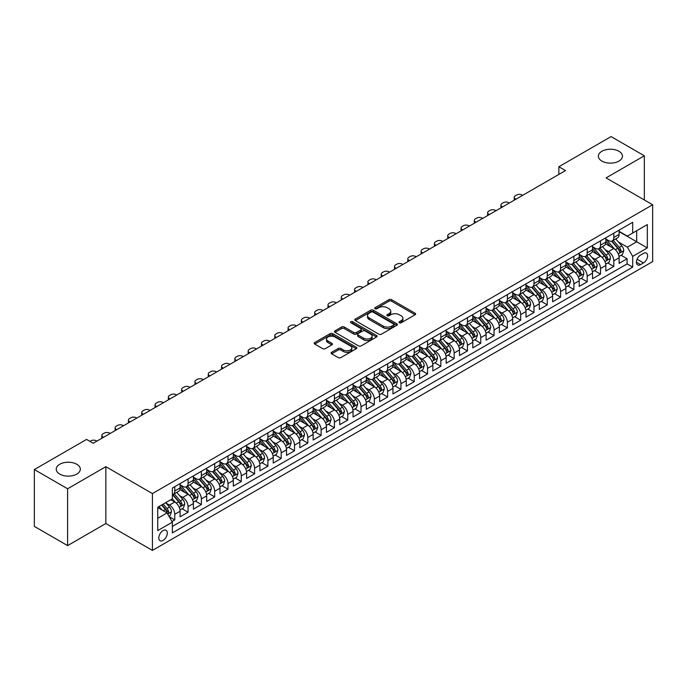 <?xml version="1.0" encoding="UTF-8"?>
<svg xmlns="http://www.w3.org/2000/svg" width="687" height="687" viewBox="0 0 687 687"><rect width="100%" height="100%" fill="white"/><g stroke="black" fill="none" stroke-linecap="round" stroke-linejoin="round"><path stroke-width="1.03" d="M399.379 322.761A1.297 0.747 0 0 0 401.208 322.761L415.085 314.758A1.846 1.065 0 0 0 415.626 314.002A1.846 1.065 0 0 0 415.085 313.246L391.581 299.678A1.846 1.065 0 0 0 388.962 299.678L375.093 307.682A1.297 0.747 0 0 0 374.716 308.214A1.297 0.747 0 0 0 375.093 308.738A1.297 0.747 0 0 0 376.923 308.738L378.717 307.707A5.908 3.409 0 0 1 387.073 307.707L389.031 308.832A5.908 3.409 0 0 1 390.766 311.245A5.908 3.409 0 0 1 389.031 313.658L387.236 314.698A1.297 0.747 0 0 0 386.858 315.221A1.297 0.747 0 0 0 387.236 315.754A1.297 0.747 0 0 0 389.065 315.754L390.86 314.715A5.908 3.409 0 0 1 399.216 314.715L401.174 315.848A5.908 3.409 0 0 1 402.908 318.261A5.908 3.409 0 0 1 401.174 320.674L399.379 321.705A1.297 0.747 0 0 0 399.001 322.237A1.297 0.747 0 0 0 399.379 322.761L399.379 321.705M76.789 464.266A12.04 6.956 0 0 0 63.668 462.755A12.04 6.956 0 0 0 56.231 469.178A12.04 6.956 0 0 0 59.76 474.099A12.04 6.956 0 0 0 72.882 475.602A12.04 6.956 0 0 0 80.319 469.178A12.04 6.956 0 0 0 76.789 464.266M618.927 151.269A12.04 6.956 0 0 0 605.805 149.757A12.04 6.956 0 0 0 598.368 156.181A12.04 6.956 0 0 0 601.898 161.093A12.04 6.956 0 0 0 615.02 162.604A12.04 6.956 0 0 0 622.448 156.181A12.04 6.956 0 0 0 618.927 151.269M163.068 540.42A6.02 3.478 120 0 0 167.001 535.113A6.02 3.478 120 0 0 166.074 530.287A6.02 3.478 120 0 0 163.068 530.587A6.02 3.478 120 0 0 159.135 535.894A6.02 3.478 120 0 0 160.054 540.721A6.02 3.478 120 0 0 163.068 540.42M331.641 352.302A1.846 1.065 0 0 0 331.1 353.049A1.846 1.065 0 0 0 331.641 353.805L338.236 357.618A1.846 1.065 0 0 0 340.846 357.618L356.252 348.721A1.846 1.065 0 0 0 356.793 347.966A1.846 1.065 0 0 0 356.252 347.21L332.748 333.642A1.846 1.065 0 0 0 330.138 333.642L314.732 342.538A1.846 1.065 0 0 0 314.191 343.294A1.846 1.065 0 0 0 314.732 344.041L322.692 348.644A1.846 1.065 0 0 0 325.303 348.644L331.898 344.84A1.846 1.065 0 0 0 332.439 344.084A1.846 1.065 0 0 0 331.898 343.328L327.948 341.044A4.938 2.851 0 0 1 326.505 339.035A4.938 2.851 0 0 1 329.554 336.398A4.938 2.851 0 0 1 334.938 337.016L350.413 345.947A4.938 2.851 0 0 1 351.856 347.966A4.938 2.851 0 0 1 348.807 350.602A4.938 2.851 0 0 1 343.423 349.984L340.846 348.489A1.846 1.065 0 0 0 338.236 348.489L331.641 352.302L331.641 353.805L338.236 350.026L338.236 348.489M105.858 466.679L67.609 488.766L34.35 469.564L34.35 526.405L67.609 545.607L105.858 523.52L152.42 550.407L152.42 493.567L105.858 466.679L105.858 523.52M644.337 199.96L644.337 155.794L606.089 177.881L652.65 204.76L152.42 493.567M644.337 155.794L611.078 136.593L558.857 166.743L558.857 174.421M34.35 469.564L86.571 439.414L93.217 443.252L565.513 170.582L558.857 166.743M378.846 334.165A1.846 1.065 0 0 0 381.457 334.165L396.863 325.269A1.846 1.065 0 0 0 397.404 324.513A1.846 1.065 0 0 0 396.863 323.766L373.359 310.189A1.846 1.065 0 0 0 370.748 310.189L355.342 319.086A1.846 1.065 0 0 0 354.801 319.841A1.846 1.065 0 0 0 355.342 320.597L378.846 334.165M351.349 323.045A1.297 0.747 0 0 1 352.663 323.225L352.663 321.688L376.562 335.488A1.846 1.065 0 0 1 377.103 336.244A1.846 1.065 0 0 1 376.562 336.991L361.147 345.887A1.846 1.065 0 0 1 358.537 345.887L335.033 332.319L341.628 328.541L341.628 327.003L335.033 330.816A1.846 1.065 0 0 0 334.492 331.563A1.846 1.065 0 0 0 335.033 332.319L335.033 330.816M341.628 328.541A1.846 1.065 0 0 1 344.239 328.541L344.239 327.003A1.846 1.065 0 0 0 341.628 327.003M344.239 327.003L353.771 332.508A1.846 1.065 0 0 0 356.381 332.508L360.761 329.983A1.846 1.065 0 0 0 361.302 329.228A1.846 1.065 0 0 0 360.761 328.472L350.834 322.744A1.297 0.747 0 0 1 350.456 322.22A1.297 0.747 0 0 1 351.255 321.525A1.297 0.747 0 0 1 352.663 321.688M172.016 521.51L174.773 519.913L169.251 516.727M166.108 503.159L169.449 505.091A7.523 4.345 60 0 1 174.773 514.305L180.097 511.231L180.097 516.839L188.075 512.236L182.021 508.741M179.419 495.482L182.759 497.405A7.523 4.345 60 0 1 188.075 506.628L193.399 503.554L193.399 509.161L201.377 504.55L195.331 501.055M192.721 487.796L196.061 489.728A7.523 4.345 60 0 1 201.377 498.942L206.701 495.868L206.701 501.476L214.688 496.873L208.633 493.378M206.023 480.119L209.363 482.042A7.523 4.345 60 0 1 214.688 491.265L220.003 488.191L220.003 493.798L227.99 489.187L221.935 485.692M219.325 472.433L222.665 474.365A7.523 4.345 60 0 1 227.99 483.579L233.314 480.505L233.314 486.113L241.292 481.51L235.237 478.015M232.627 464.756L235.967 466.679A7.523 4.345 60 0 1 241.292 475.902L246.616 472.828L246.616 478.435L254.594 473.824L248.539 470.329M245.937 457.07L249.278 459.002A7.523 4.345 60 0 1 254.594 468.216L259.918 465.151L259.918 470.758L267.904 466.147L261.85 462.652M259.239 449.392L262.58 451.325A7.523 4.345 60 0 1 267.904 460.539L273.22 457.465L273.22 463.072L281.206 458.461L275.152 454.966M272.541 441.715L275.882 443.639A7.523 4.345 60 0 1 281.206 452.862L286.522 449.787L286.522 455.395L294.508 450.784L288.454 447.289M285.844 434.029L289.184 435.962A7.523 4.345 60 0 1 294.508 445.176L299.833 442.102L299.833 447.709L307.81 443.106L301.756 439.611M299.154 426.352L302.495 428.276A7.523 4.345 60 0 1 307.81 437.499L313.135 434.424L313.135 440.032L321.112 435.421L315.067 431.925M312.456 418.666L315.797 420.599A7.523 4.345 60 0 1 321.112 429.813L326.437 426.739L326.437 432.346L334.423 427.743L328.369 424.248M325.758 410.989L329.099 412.913A7.523 4.345 60 0 1 334.423 422.136L339.739 419.061L339.739 424.669L347.725 420.058L341.671 416.562M339.06 403.303L342.401 405.236A7.523 4.345 60 0 1 347.725 414.45L353.049 411.384L353.049 416.992L361.027 412.38L354.973 408.885M352.362 395.626L355.703 397.558A7.523 4.345 60 0 1 361.027 406.773L366.351 403.698L366.351 409.306L374.329 404.695L368.275 401.199M365.673 387.949L369.013 389.873A7.523 4.345 60 0 1 374.329 399.087L379.653 396.021L379.653 401.629L387.64 397.017L381.586 393.522M378.975 380.263L382.315 382.195A7.523 4.345 60 0 1 387.64 391.41L392.955 388.335L392.955 393.943L400.942 389.34L394.888 385.845M392.277 372.586L395.618 374.509A7.523 4.345 60 0 1 400.942 383.732L406.257 380.658L406.257 386.266L414.244 381.654L408.19 378.159M405.579 364.9L408.92 366.832A7.523 4.345 60 0 1 414.244 376.047L419.568 372.972L419.568 378.58L427.546 373.977L421.492 370.482M418.89 357.223L422.23 359.146A7.523 4.345 60 0 1 427.546 368.369L432.87 365.295L432.87 370.903L440.848 366.291L434.802 362.796M432.192 349.537L435.532 351.469A7.523 4.345 60 0 1 440.848 360.684L446.172 357.618L446.172 363.217L454.159 358.614L448.104 355.119M445.494 341.86L448.834 343.792A7.523 4.345 60 0 1 454.159 353.006L459.474 349.932L459.474 355.54L467.461 350.928L461.406 347.433M458.796 334.183L462.136 336.106A7.523 4.345 60 0 1 467.461 345.321L472.785 342.255L472.785 347.862L480.763 343.251L474.708 339.756M472.098 326.497L475.438 328.429A7.523 4.345 60 0 1 480.763 337.643L486.087 334.569L486.087 340.177L494.065 335.574L488.01 332.079M485.408 318.82L488.749 320.743A7.523 4.345 60 0 1 494.065 329.966L499.389 326.892L499.389 332.499L507.375 327.888L501.321 324.393M498.71 311.134L502.051 313.066A7.523 4.345 60 0 1 507.375 322.28L512.691 319.206L512.691 324.814L520.677 320.211L514.623 316.716M512.013 303.456L515.353 305.38A7.523 4.345 60 0 1 520.677 314.603L525.993 311.529L525.993 317.136L533.979 312.525L527.925 309.03M525.315 295.771L528.655 297.703A7.523 4.345 60 0 1 533.979 306.917L539.304 303.852L539.304 309.451L547.281 304.848L541.227 301.353M538.625 288.093L541.957 290.026A7.523 4.345 60 0 1 547.281 299.24L552.606 296.166L552.606 301.773L560.583 297.162L554.529 293.667M551.927 280.416L555.268 282.34A7.523 4.345 60 0 1 560.583 291.554L565.908 288.488L565.908 294.096L573.894 289.485L567.84 285.99M565.229 272.73L568.57 274.663A7.523 4.345 60 0 1 573.894 283.877L579.21 280.803L579.21 286.41L587.196 281.799L581.142 278.312M578.531 265.053L581.872 266.977A7.523 4.345 60 0 1 587.196 276.2L592.52 273.125L592.52 278.733L600.498 274.122L594.444 270.626M591.833 257.367L595.174 259.3A7.523 4.345 60 0 1 600.498 268.514L605.822 265.44L605.822 271.047L613.8 266.444L613.8 260.837A7.523 4.345 -120 0 0 608.484 251.614L605.144 249.69M607.746 262.949L613.8 266.444M180.097 511.231A7.523 4.345 -120 0 0 174.773 502.017L170.78 499.715M193.399 503.554A7.523 4.345 -120 0 0 188.075 494.331L179.848 489.582M206.701 495.868A7.523 4.345 -120 0 0 201.377 486.654L193.15 481.905M220.003 488.191A7.523 4.345 -120 0 0 214.688 478.976L206.461 474.219M233.314 480.505A7.523 4.345 -120 0 0 227.99 471.291L219.763 466.542M246.616 472.828A7.523 4.345 -120 0 0 241.292 463.613L233.065 458.864M259.918 465.151A7.523 4.345 -120 0 0 254.594 455.928L246.367 451.179M273.22 457.465A7.523 4.345 -120 0 0 267.904 448.25L259.669 443.501M286.522 449.787A7.523 4.345 -120 0 0 281.206 440.565L272.979 435.816M299.833 442.102A7.523 4.345 -120 0 0 294.508 432.887L286.281 428.138M313.135 434.424A7.523 4.345 -120 0 0 307.81 425.21L299.584 420.453M326.437 426.739A7.523 4.345 -120 0 0 321.112 417.524L312.886 412.775M339.739 419.061A7.523 4.345 -120 0 0 334.423 409.847L326.196 405.098M353.049 411.384A7.523 4.345 -120 0 0 347.725 402.161L339.498 397.412M366.351 403.698A7.523 4.345 -120 0 0 361.027 394.484L352.8 389.735M379.653 396.021A7.523 4.345 -120 0 0 374.329 386.798L366.102 382.049M392.955 388.335A7.523 4.345 -120 0 0 387.64 379.121L379.404 374.372M406.257 380.658A7.523 4.345 -120 0 0 400.942 371.444L392.715 366.686M419.568 372.972A7.523 4.345 -120 0 0 414.244 363.758L406.017 359.009M432.87 365.295A7.523 4.345 -120 0 0 427.546 356.081L419.319 351.332M446.172 357.618A7.523 4.345 -120 0 0 440.848 348.395L432.621 343.646M459.474 349.932A7.523 4.345 -120 0 0 454.159 340.718L445.932 335.969M472.785 342.255A7.523 4.345 -120 0 0 467.461 333.032L459.234 328.283M486.087 334.569A7.523 4.345 -120 0 0 480.763 325.355L472.536 320.606M499.389 326.892A7.523 4.345 -120 0 0 494.065 317.669L485.838 312.92M512.691 319.206A7.523 4.345 -120 0 0 507.375 309.992L499.14 305.243M525.993 311.529A7.523 4.345 -120 0 0 520.677 302.314L512.45 297.557M539.304 303.852A7.523 4.345 -120 0 0 533.979 294.629L525.753 289.88M552.606 296.166A7.523 4.345 -120 0 0 547.281 286.951L539.055 282.202M565.908 288.488A7.523 4.345 -120 0 0 560.583 279.265L552.357 274.517M579.21 280.803A7.523 4.345 -120 0 0 573.894 271.588L565.667 266.839M592.52 273.125A7.523 4.345 -120 0 0 587.196 263.902L578.969 259.154M605.822 265.44A7.523 4.345 -120 0 0 600.498 256.225L592.271 251.476M643.47 253.383L640.542 255.075A5.831 3.366 120 0 0 636.737 260.21A5.831 3.366 120 0 0 637.63 264.89A5.831 3.366 120 0 0 640.542 264.598L643.47 262.906A5.831 3.366 120 0 0 647.283 257.771A5.831 3.366 120 0 0 646.39 253.091A5.831 3.366 120 0 0 643.47 253.383M152.42 550.407L652.65 261.601L652.65 204.76M157.744 518.299L167.053 512.923L172.377 522.137L172.377 532.897L632.693 267.131L632.693 256.38L627.368 247.165L618.446 242.004M172.377 522.137L157.744 530.587L157.744 507.238L172.377 498.788L172.377 488.036L632.693 222.279L632.693 233.03L647.326 224.58L647.326 247.93L632.693 256.38M180.097 484.807L182.759 486.344A7.523 4.345 60 0 0 186.52 486.722L191.836 483.648A7.523 4.345 -120 0 0 193.399 480.204L193.399 475.902M193.399 477.13L196.061 478.667A7.523 4.345 60 0 0 199.823 479.037L205.147 475.962A7.523 4.345 -120 0 0 206.701 472.519L206.701 468.216M206.701 469.444L209.363 470.981A7.523 4.345 60 0 0 213.125 471.359L218.449 468.285A7.523 4.345 -120 0 0 220.003 464.841L220.003 460.539M220.003 461.767L222.665 463.304A7.523 4.345 60 0 0 226.427 463.673L231.751 460.608A7.523 4.345 -120 0 0 233.314 457.156L233.314 452.853M233.314 454.09L235.967 455.618A7.523 4.345 60 0 0 239.737 455.996L245.053 452.922A7.523 4.345 -120 0 0 246.616 449.478L246.616 445.176M246.616 446.404L249.278 447.941A7.523 4.345 60 0 0 253.039 448.31L258.364 445.245A7.523 4.345 -120 0 0 259.918 441.793L259.918 437.499M259.918 438.727L262.58 440.264A7.523 4.345 60 0 0 266.341 440.633L271.666 437.559A7.523 4.345 -120 0 0 273.22 434.115L273.22 429.813M273.22 431.041L275.882 432.578A7.523 4.345 60 0 0 279.643 432.956L284.968 429.882A7.523 4.345 -120 0 0 286.522 426.438L286.522 422.136M286.522 423.364L289.184 424.901A7.523 4.345 60 0 0 292.945 425.27L298.27 422.196A7.523 4.345 -120 0 0 299.833 418.752L299.833 414.45M299.833 415.678L302.495 417.215A7.523 4.345 60 0 0 306.256 417.593L311.572 414.519A7.523 4.345 -120 0 0 313.135 411.075L313.135 406.773M313.135 408.001L315.797 409.538A7.523 4.345 60 0 0 319.558 409.907L324.882 406.841A7.523 4.345 -120 0 0 326.437 403.389L326.437 399.087M326.437 400.323L329.099 401.852A7.523 4.345 60 0 0 332.86 402.23L338.184 399.156A7.523 4.345 -120 0 0 339.739 395.712L339.739 391.41M339.739 392.638L342.401 394.175A7.523 4.345 60 0 0 346.162 394.544L351.486 391.478A7.523 4.345 -120 0 0 353.049 388.026L353.049 383.732M353.049 384.96L355.703 386.498A7.523 4.345 60 0 0 359.473 386.867L364.788 383.793A7.523 4.345 -120 0 0 366.351 380.349L366.351 376.047M366.351 377.275L369.013 378.812A7.523 4.345 60 0 0 372.775 379.19L378.09 376.115A7.523 4.345 -120 0 0 379.653 372.672L379.653 368.369M379.653 369.597L382.315 371.135A7.523 4.345 60 0 0 386.077 371.504L391.401 368.43A7.523 4.345 -120 0 0 392.955 364.986L392.955 360.684M392.955 361.912L395.618 363.449A7.523 4.345 60 0 0 399.379 363.827L404.703 360.752A7.523 4.345 -120 0 0 406.257 357.309L406.257 353.006M406.257 354.234L408.92 355.772A7.523 4.345 60 0 0 412.681 356.141L418.005 353.066A7.523 4.345 -120 0 0 419.568 349.623L419.568 345.321M419.568 346.557L422.23 348.086A7.523 4.345 60 0 0 425.992 348.464L431.307 345.389A7.523 4.345 -120 0 0 432.87 341.946L432.87 337.643M432.87 338.871L435.532 340.409A7.523 4.345 60 0 0 439.294 340.778L444.618 337.712A7.523 4.345 -120 0 0 446.172 334.26L446.172 329.966M446.172 331.194L448.834 332.731A7.523 4.345 60 0 0 452.596 333.101L457.92 330.026A7.523 4.345 -120 0 0 459.474 326.583L459.474 322.28M459.474 323.508L462.136 325.045A7.523 4.345 60 0 0 465.898 325.423L471.222 322.349A7.523 4.345 -120 0 0 472.785 318.905L472.785 314.603M472.785 315.831L475.438 317.368A7.523 4.345 60 0 0 479.208 317.738L484.524 314.663A7.523 4.345 -120 0 0 486.087 311.22L486.087 306.917M486.087 308.145L488.749 309.682A7.523 4.345 60 0 0 492.51 310.06L497.826 306.986A7.523 4.345 -120 0 0 499.389 303.542L499.389 299.24M499.389 300.468L502.051 302.005A7.523 4.345 60 0 0 505.812 302.374L511.137 299.3A7.523 4.345 -120 0 0 512.691 295.857L512.691 291.554M512.691 292.782L515.353 294.319A7.523 4.345 60 0 0 519.114 294.697L524.439 291.623A7.523 4.345 -120 0 0 525.993 288.179L525.993 283.877M525.993 285.105L528.655 286.642A7.523 4.345 60 0 0 532.416 287.011L537.741 283.946A7.523 4.345 -120 0 0 539.304 280.494L539.304 276.191M539.304 277.428L541.957 278.965A7.523 4.345 60 0 0 545.727 279.334L551.043 276.26A7.523 4.345 -120 0 0 552.606 272.816L552.606 268.514M552.606 269.742L555.268 271.279A7.523 4.345 60 0 0 559.029 271.648L564.353 268.583A7.523 4.345 -120 0 0 565.908 265.139L565.908 260.837M565.908 262.065L568.57 263.602A7.523 4.345 60 0 0 572.331 263.971L577.655 260.897A7.523 4.345 -120 0 0 579.21 257.453L579.21 253.151M579.21 254.379L581.872 255.916A7.523 4.345 60 0 0 585.633 256.294L590.957 253.22A7.523 4.345 -120 0 0 592.52 249.776L592.52 245.474M592.52 246.702L595.174 248.239A7.523 4.345 60 0 0 598.944 248.608L604.259 245.534A7.523 4.345 -120 0 0 605.822 242.09L605.822 237.788M172.377 526.44L627.102 263.902L627.102 258.759L619.124 263.37L619.124 257.762A7.523 4.345 -120 0 0 613.8 248.548L605.573 243.791M605.822 239.016L608.484 240.553A7.523 4.345 -120 0 0 612.246 240.931A7.523 4.345 -120 0 0 613.8 237.487L613.8 233.185M612.246 240.931L617.561 237.857A7.523 4.345 -120 0 0 619.124 234.413L619.124 230.111M174.773 486.654L174.773 490.956A7.523 4.345 60 0 1 173.218 494.4A7.523 4.345 60 0 1 172.377 494.7M173.218 494.4L178.534 491.325A7.523 4.345 -120 0 0 180.097 487.882L180.097 483.579M188.075 478.976L188.075 483.27A7.523 4.345 60 0 1 186.52 486.722M201.377 471.291L201.377 475.593A7.523 4.345 60 0 1 199.823 479.037M214.688 463.613L214.688 467.916A7.523 4.345 60 0 1 213.125 471.359M227.99 455.928L227.99 460.23A7.523 4.345 60 0 1 226.427 463.673M241.292 448.25L241.292 452.553A7.523 4.345 60 0 1 239.737 455.996M254.594 440.565L254.594 444.867A7.523 4.345 60 0 1 253.039 448.31M267.904 432.887L267.904 437.19A7.523 4.345 60 0 1 266.341 440.633M281.206 425.21L281.206 429.504A7.523 4.345 60 0 1 279.643 432.956M294.508 417.524L294.508 421.827A7.523 4.345 60 0 1 292.945 425.27M307.81 409.847L307.81 414.149A7.523 4.345 60 0 1 306.256 417.593M321.112 402.161L321.112 406.464A7.523 4.345 60 0 1 319.558 409.907M334.423 394.484L334.423 398.786A7.523 4.345 60 0 1 332.86 402.23M347.725 386.798L347.725 391.101A7.523 4.345 60 0 1 346.162 394.544M361.027 379.121L361.027 383.423A7.523 4.345 60 0 1 359.473 386.867M374.329 371.435L374.329 375.737A7.523 4.345 60 0 1 372.775 379.19M387.64 363.758L387.64 368.06A7.523 4.345 60 0 1 386.077 371.504M400.942 356.081L400.942 360.374A7.523 4.345 60 0 1 399.379 363.827M414.244 348.395L414.244 352.697A7.523 4.345 60 0 1 412.681 356.141M427.546 340.718L427.546 345.02A7.523 4.345 60 0 1 425.992 348.464M440.848 333.032L440.848 337.334A7.523 4.345 60 0 1 439.294 340.778M454.159 325.355L454.159 329.657A7.523 4.345 60 0 1 452.596 333.101M467.461 317.669L467.461 321.971A7.523 4.345 60 0 1 465.898 325.423M480.763 309.992L480.763 314.294A7.523 4.345 60 0 1 479.208 317.738M494.065 302.314L494.065 306.608A7.523 4.345 60 0 1 492.51 310.06M507.375 294.629L507.375 298.931A7.523 4.345 60 0 1 505.812 302.374M520.677 286.951L520.677 291.254A7.523 4.345 60 0 1 519.114 294.697M533.979 279.265L533.979 283.568A7.523 4.345 60 0 1 532.416 287.011M547.281 271.588L547.281 275.891A7.523 4.345 60 0 1 545.727 279.334M560.583 263.902L560.583 268.205A7.523 4.345 60 0 1 559.029 271.648M573.894 256.225L573.894 260.528A7.523 4.345 60 0 1 572.331 263.971M587.196 248.548L587.196 252.842A7.523 4.345 60 0 1 585.633 256.294M600.498 240.862L600.498 245.165A7.523 4.345 60 0 1 598.944 248.608M600.498 268.514L600.498 274.122M587.196 276.2L587.196 281.799M573.894 283.877L573.894 289.485M560.583 291.554L560.583 297.162M547.281 299.24L547.281 304.848M533.979 306.917L533.979 312.525M520.677 314.603L520.677 320.211M507.375 322.28L507.375 327.888M494.065 329.966L494.065 335.574M480.763 337.643L480.763 343.251M467.461 345.321L467.461 350.928M454.159 353.006L454.159 358.614M440.848 360.684L440.848 366.291M427.546 368.369L427.546 373.977M414.244 376.047L414.244 381.654M400.942 383.732L400.942 389.34M387.64 391.41L387.64 397.017M374.329 399.087L374.329 404.695M361.027 406.773L361.027 412.38M347.725 414.45L347.725 420.058M334.423 422.136L334.423 427.743M321.112 429.813L321.112 435.421M307.81 437.499L307.81 443.106M294.508 445.176L294.508 450.784M281.206 452.862L281.206 458.461M267.904 460.539L267.904 466.147M254.594 468.216L254.594 473.824M241.292 475.902L241.292 481.51M227.99 483.579L227.99 489.187M214.688 491.265L214.688 496.873M201.377 498.942L201.377 504.55M188.075 506.628L188.075 512.236M174.773 514.305L174.773 519.913M167.053 512.923L157.744 507.547M627.368 247.165L636.686 241.781L636.686 230.72L647.326 224.58M619.124 231.648L647.326 247.93M619.124 231.339L627.368 236.105L632.693 233.03M67.609 488.766L67.609 545.607M621.057 255.263L627.102 258.759M627.102 263.902L632.693 267.131M399.894 322.95L401.174 322.212A5.908 3.409 0 0 0 402.908 319.798L402.908 318.261M390.766 311.245L390.766 312.783A5.908 3.409 0 0 1 389.031 315.196L387.751 315.934M415.085 313.246L415.085 314.758L391.581 301.215A1.846 1.065 0 0 0 388.962 301.215L375.609 308.927M396.846 325.286L373.359 311.726A1.846 1.065 0 0 0 370.748 311.726L355.368 320.614L355.342 319.086M393.599 325.045A1.297 0.747 0 0 0 393.977 324.513A1.297 0.747 0 0 0 393.599 323.989L372.972 312.078A1.297 0.747 0 0 0 371.143 312.078L369.245 313.169A5.908 3.409 0 0 0 367.519 315.582A5.908 3.409 0 0 0 369.245 317.995L383.355 326.136A5.908 3.409 0 0 0 391.71 326.136L393.599 325.045L393.599 326.583A1.297 0.747 0 0 0 393.977 326.05L393.977 324.513M367.519 315.582L367.519 317.119A5.908 3.409 0 0 0 369.245 319.532L369.245 317.995M393.599 326.583L391.71 327.673A5.908 3.409 0 0 1 383.355 327.673L369.245 319.532M344.239 328.541L353.771 334.045A1.846 1.065 0 0 0 356.381 334.045L360.761 331.52A1.846 1.065 0 0 0 361.302 330.765L361.302 329.228M352.663 323.225L376.536 337.008M363.663 338.219A4.938 2.851 0 0 0 369.048 338.837A4.938 2.851 0 0 0 372.096 336.201A4.938 2.851 0 0 0 370.654 334.183L365.201 331.04A1.846 1.065 0 0 0 362.59 331.04L358.21 333.564A1.846 1.065 0 0 0 357.669 334.32A1.846 1.065 0 0 0 358.21 335.076L363.663 338.219L363.663 339.756A4.938 2.851 0 0 0 369.048 340.374A4.938 2.851 0 0 0 372.096 337.738L372.096 336.201M357.669 334.32L357.669 335.857A1.846 1.065 0 0 0 358.21 336.604L358.21 335.076M363.663 339.756L358.21 336.604M351.856 347.966L351.856 349.503A4.938 2.851 0 0 1 348.807 352.139A4.938 2.851 0 0 1 343.423 351.521L340.846 350.026A1.846 1.065 0 0 0 338.236 350.026M326.505 339.035L326.505 340.563A4.938 2.851 0 0 0 327.948 342.581L327.948 341.044M331.873 344.848L327.948 342.581M356.227 348.73L332.748 335.179A1.846 1.065 0 0 0 330.138 335.179L314.749 344.058L314.732 342.538M619.013 256.44L622.448 254.456L623.779 250.618A4.989 2.877 -120 0 0 621.838 245.937L615.758 238.896M515.954 199.196L515.353 198.852A3.761 2.173 -0 0 1 514.254 197.315A3.761 2.173 -0 0 1 515.353 195.778L516.684 195.005A3.761 2.173 -0 0 1 522.008 195.005L522.601 195.357M614.539 249.029L607.334 240.682A14.393 8.313 -120 0 0 605.822 239.102M610.588 246.685L606.552 242.022A11.945 6.896 -120 0 0 605.822 241.214M611.567 241.197L617.716 248.316A4.989 2.877 60 0 1 619.494 251.751C620.241 252.756 620.773 252.447 621.091 250.832A4.989 2.877 -120 0 0 619.313 247.397L613.233 240.356M611.928 241.085L618.532 248.728A2.542 1.468 60 0 1 619.176 249.725L621.091 250.832M619.494 251.751L619.854 252.344M605.711 264.126L609.146 262.142L610.477 258.295A4.989 2.877 -120 0 0 608.536 253.615L602.456 246.581M502.644 206.873L502.051 206.529A3.761 2.173 -0 0 1 500.943 204.992A3.761 2.173 -0 0 1 502.051 203.455L503.382 202.691A3.761 2.173 -0 0 1 508.698 202.691L509.299 203.034M601.237 256.715L594.032 248.368A14.393 8.313 -120 0 0 592.52 246.779M597.286 254.37L593.25 249.699A11.945 6.896 -120 0 0 592.52 248.9M598.265 248.883L604.414 256.002A4.989 2.877 60 0 1 606.192 259.437C606.939 260.433 607.471 260.133 607.78 258.51A4.989 2.877 -120 0 0 606.003 255.075L599.931 248.041M598.626 248.763L605.23 256.414A2.542 1.468 60 0 1 605.874 257.41L607.78 258.51M606.192 259.437L606.552 260.021M592.4 271.803L595.844 269.819L597.175 265.981A4.989 2.877 -120 0 0 595.234 261.3L589.154 254.259M489.342 214.559L488.749 214.207A3.761 2.173 -0 0 1 487.641 212.678A3.761 2.173 -0 0 1 488.749 211.141L490.08 210.368A3.761 2.173 -0 0 1 495.396 210.368L495.997 210.711M587.935 264.392L580.721 256.045A14.393 8.313 -120 0 0 579.21 254.465M583.984 262.048L579.948 257.385A11.945 6.896 -120 0 0 579.21 256.577M584.955 256.56L591.103 263.679A4.989 2.877 60 0 1 592.881 267.114C593.637 268.119 594.169 267.81 594.478 266.195A4.989 2.877 -120 0 0 592.701 262.76L586.621 255.719M585.315 256.449L591.928 264.091A2.542 1.468 60 0 1 592.563 265.088L594.478 266.195M592.881 267.114L593.25 267.707M579.098 279.489L582.542 277.505L583.864 273.658A4.989 2.877 -120 0 0 581.923 268.978L575.852 261.945M476.039 222.236L475.438 221.892A3.761 2.173 -0 0 1 474.339 220.355A3.761 2.173 -0 0 1 475.438 218.818L476.769 218.054A3.761 2.173 -0 0 1 482.094 218.054L482.695 218.397M574.633 272.078L567.419 263.731A14.393 8.313 -120 0 0 565.908 262.142M570.674 269.733L566.646 265.062A11.945 6.896 -120 0 0 565.908 264.263M571.653 264.246L577.801 271.356A4.989 2.877 60 0 1 579.579 274.791C580.326 275.796 580.858 275.487 581.176 273.873A4.989 2.877 -120 0 0 579.399 270.438L573.319 263.404M572.013 264.126L578.626 271.777A2.542 1.468 60 0 1 579.261 272.765L581.176 273.873M579.579 274.791L579.94 275.384M565.796 287.166L569.231 285.182L570.562 281.344A4.989 2.877 -120 0 0 568.621 276.663L562.541 269.622M462.737 229.922L462.136 229.57A3.761 2.173 -0 0 1 461.037 228.032A3.761 2.173 -0 0 1 462.136 226.504L463.467 225.731A3.761 2.173 -0 0 1 468.792 225.731L469.384 226.075M561.322 279.755L554.117 271.408A14.393 8.313 -120 0 0 552.606 269.828M557.372 277.411L553.344 272.748A11.945 6.896 -120 0 0 552.606 271.94M558.351 271.923L564.499 279.042A4.989 2.877 60 0 1 566.277 282.477C567.024 283.482 567.556 283.173 567.874 281.558A4.989 2.877 -120 0 0 566.097 278.123L560.017 271.082M558.711 271.803L565.315 279.454A2.542 1.468 60 0 1 565.959 280.451L567.874 281.558M566.277 282.477L566.638 283.07M552.494 294.852L555.929 292.86L557.26 289.021A4.989 2.877 -120 0 0 555.319 284.341L549.239 277.308M449.435 237.599L448.834 237.255A3.761 2.173 -0 0 1 447.735 235.718A3.761 2.173 -0 0 1 448.834 234.181L450.165 233.417A3.761 2.173 -0 0 1 455.49 233.417L456.082 233.76M548.02 287.432L540.815 279.085A14.393 8.313 -120 0 0 539.304 277.505M544.07 285.096L540.034 280.425A11.945 6.896 -120 0 0 539.304 279.626M545.049 279.6L551.197 286.719A4.989 2.877 60 0 1 552.975 290.154C553.722 291.159 554.254 290.85 554.572 289.236A4.989 2.877 -120 0 0 552.795 285.801L546.715 278.759M545.409 279.489L552.013 287.14A2.542 1.468 60 0 1 552.657 288.128L554.572 289.236M552.975 290.154L553.336 290.747M539.192 302.529L542.627 300.545L543.958 296.707A4.989 2.877 -120 0 0 542.017 292.018L535.937 284.985M436.125 245.276L435.532 244.933A3.761 2.173 -0 0 1 434.424 243.396A3.761 2.173 -0 0 1 435.532 241.858L436.863 241.094A3.761 2.173 -0 0 1 442.179 241.094L442.78 241.438M534.718 295.118L527.513 286.771A14.393 8.313 -120 0 0 525.993 285.191M530.768 292.774L526.731 288.102A11.945 6.896 -120 0 0 525.993 287.303M531.747 287.286L537.887 294.405A4.989 2.877 60 0 1 539.664 297.84C540.42 298.836 540.952 298.536 541.262 296.913A4.989 2.877 -120 0 0 539.484 293.478L533.413 286.445M532.107 287.166L538.711 294.817A2.542 1.468 60 0 1 539.347 295.814L541.262 296.913M539.664 297.84L540.034 298.433M525.881 310.206L529.325 308.223L530.656 304.384A4.989 2.877 -120 0 0 528.707 299.704L522.635 292.662M422.823 252.962L422.23 252.618A3.761 2.173 -0 0 1 421.122 251.081A3.761 2.173 -0 0 1 422.23 249.544L423.553 248.771A3.761 2.173 -0 0 1 428.877 248.771L429.478 249.123M521.416 302.795L514.202 294.448A14.393 8.313 -120 0 0 512.691 292.868M517.457 300.459L513.429 295.788A11.945 6.896 -120 0 0 512.691 294.981M518.436 294.963L524.585 302.082A4.989 2.877 60 0 1 526.362 305.517C527.109 306.522 527.642 306.213 527.959 304.599A4.989 2.877 -120 0 0 526.182 301.164L520.102 294.122M518.797 294.852L525.409 302.495A2.542 1.468 60 0 1 526.044 303.491L527.959 304.599M526.362 305.517L526.723 306.11M512.579 317.892L516.023 315.908L517.345 312.07A4.989 2.877 -120 0 0 515.405 307.381L509.325 300.348M409.521 260.639L408.92 260.296A3.761 2.173 -0 0 1 407.82 258.759A3.761 2.173 -0 0 1 408.92 257.221L410.251 256.457A3.761 2.173 -0 0 1 415.575 256.457L416.176 256.801M508.114 310.481L500.9 302.134A14.393 8.313 -120 0 0 499.389 300.554M504.155 308.137L500.127 303.465A11.945 6.896 -120 0 0 499.389 302.666M505.134 302.649L511.283 309.768A4.989 2.877 60 0 1 513.06 313.203C513.807 314.199 514.34 313.899 514.657 312.276A4.989 2.877 -120 0 0 512.88 308.841L506.8 301.808M505.495 302.529L512.098 310.18A2.542 1.468 60 0 1 512.742 311.177L514.657 312.276M513.06 313.203L513.421 313.787M499.277 325.569L502.712 323.586L504.043 319.747A4.989 2.877 -120 0 0 502.103 315.067L496.023 308.025M396.219 268.325L395.618 267.982A3.761 2.173 -0 0 1 394.518 266.444A3.761 2.173 -0 0 1 395.618 264.907L396.949 264.134A3.761 2.173 -0 0 1 402.273 264.134L402.865 264.478M494.803 318.158L487.598 309.811A14.393 8.313 -120 0 0 486.087 308.231M490.853 315.814L486.817 311.151A11.945 6.896 -120 0 0 486.087 310.344M491.832 310.326L497.981 317.446A4.989 2.877 60 0 1 499.758 320.881C500.505 321.885 501.038 321.576 501.355 319.962A4.989 2.877 -120 0 0 499.578 316.527L493.498 309.485M492.193 310.215L498.796 317.858A2.542 1.468 60 0 1 499.44 318.854L501.355 319.962M499.758 320.881L500.119 321.473M485.975 333.255L489.41 331.271L490.741 327.424A4.989 2.877 -120 0 0 488.801 322.744L482.721 315.711M382.917 276.002L382.315 275.659A3.761 2.173 -0 0 1 381.216 274.122A3.761 2.173 -0 0 1 382.315 272.584L383.647 271.82A3.761 2.173 -0 0 1 388.962 271.82L389.563 272.164M481.501 325.844L474.296 317.497A14.393 8.313 -120 0 0 472.785 315.908M477.551 323.5L473.515 318.828A11.945 6.896 -120 0 0 472.785 318.029M478.53 318.012L484.678 325.131A4.989 2.877 60 0 1 486.456 328.558C487.203 329.562 487.736 329.253 488.045 327.639A4.989 2.877 -120 0 0 486.267 324.204L480.196 317.171M478.891 317.892L485.494 325.544A2.542 1.468 60 0 1 486.138 326.531L488.045 327.639M486.456 328.558L486.817 329.15M472.673 340.932L476.108 338.949L477.439 335.11A4.989 2.877 -120 0 0 475.498 330.43L469.419 323.388M369.606 283.688L369.013 283.336A3.761 2.173 -0 0 1 367.906 281.799A3.761 2.173 -0 0 1 369.013 280.27L370.345 279.497A3.761 2.173 -0 0 1 375.66 279.497L376.261 279.841M468.199 333.521L460.986 325.174A14.393 8.313 -120 0 0 459.474 323.594M464.249 331.177L460.213 326.514A11.945 6.896 -120 0 0 459.474 325.707M465.219 325.69L471.368 332.809A4.989 2.877 60 0 1 473.145 336.244C473.901 337.248 474.434 336.939 474.743 335.325A4.989 2.877 -120 0 0 472.965 331.89L466.885 324.848M465.588 325.569L472.192 333.221A2.542 1.468 60 0 1 472.828 334.217L474.743 335.325M473.145 336.244L473.515 336.836M459.363 348.618L462.806 346.634L464.129 342.787A4.989 2.877 -120 0 0 462.188 338.107L456.116 331.074M356.304 291.365L355.703 291.022A3.761 2.173 -0 0 1 354.604 289.485A3.761 2.173 -0 0 1 355.703 287.947L357.034 287.183A3.761 2.173 -0 0 1 362.358 287.183L362.959 287.527M454.897 341.199L447.684 332.86A14.393 8.313 -120 0 0 446.172 331.271M450.938 338.863L446.911 334.191A11.945 6.896 -120 0 0 446.172 333.393M451.917 333.367L458.066 340.486A4.989 2.877 60 0 1 459.843 343.921C460.591 344.926 461.123 344.616 461.441 343.002A4.989 2.877 -120 0 0 459.663 339.567L453.583 332.534M452.278 333.255L458.89 340.907A2.542 1.468 60 0 1 459.526 341.894L461.441 343.002M459.843 343.921L460.204 344.513M446.061 356.295L449.496 354.312L450.827 350.473A4.989 2.877 -120 0 0 448.886 345.793L442.806 338.751M343.002 299.043L342.401 298.699A3.761 2.173 -0 0 1 341.302 297.162A3.761 2.173 -0 0 1 342.401 295.625L343.732 294.86A3.761 2.173 -0 0 1 349.056 294.86L349.649 295.204M441.595 348.884L434.382 340.537A14.393 8.313 -120 0 0 432.87 338.957M437.636 346.54L433.609 341.868A11.945 6.896 -120 0 0 432.87 341.07M438.615 341.053L444.764 348.172A4.989 2.877 60 0 1 446.541 351.607C447.289 352.611 447.821 352.302 448.139 350.679A4.989 2.877 -120 0 0 446.361 347.244L440.281 340.211M438.976 340.932L445.58 348.584A2.542 1.468 60 0 1 446.224 349.58L448.139 350.679M446.541 351.607L446.902 352.199M432.758 363.981L436.193 361.989L437.525 358.15A4.989 2.877 -120 0 0 435.584 353.47L429.504 346.428M329.7 306.728L329.099 306.385A3.761 2.173 -0 0 1 328 304.848A3.761 2.173 -0 0 1 329.099 303.31L330.43 302.538A3.761 2.173 -0 0 1 335.754 302.538L336.347 302.89M428.284 356.562L421.079 348.215A14.393 8.313 -120 0 0 419.568 346.634M424.334 354.226L420.298 349.554A11.945 6.896 -120 0 0 419.568 348.747M425.313 348.73L431.462 355.849A4.989 2.877 60 0 1 433.239 359.284C433.986 360.289 434.519 359.979 434.837 358.365A4.989 2.877 -120 0 0 433.059 354.93L426.979 347.888M425.674 348.618L432.278 356.261A2.542 1.468 60 0 1 432.922 357.257L434.837 358.365M433.239 359.284L433.6 359.876M419.456 371.658L422.891 369.675L424.223 365.836A4.989 2.877 -120 0 0 422.282 361.147L416.202 354.114M316.389 314.406L315.797 314.062A3.761 2.173 -0 0 1 314.689 312.525A3.761 2.173 -0 0 1 315.797 310.988L317.128 310.223A3.761 2.173 -0 0 1 322.443 310.223L323.045 310.567M414.982 364.247L407.777 355.9A14.393 8.313 -120 0 0 406.257 354.32M411.032 361.903L406.996 357.231A11.945 6.896 -120 0 0 406.257 356.433M412.011 356.416L418.151 363.535A4.989 2.877 60 0 1 419.929 366.97C420.684 367.966 421.217 367.665 421.526 366.042A4.989 2.877 -120 0 0 419.748 362.607L413.677 355.574M412.372 356.295L418.976 363.947A2.542 1.468 60 0 1 419.611 364.943L421.526 366.042M419.929 366.97L420.298 367.554M406.146 379.336L409.589 377.352L410.92 373.513A4.989 2.877 -120 0 0 408.98 368.833L402.9 361.791M303.087 322.091L302.495 321.748A3.761 2.173 -0 0 1 301.387 320.211A3.761 2.173 -0 0 1 302.495 318.674L303.817 317.901A3.761 2.173 -0 0 1 309.141 317.901L309.743 318.253M401.68 371.925L394.467 363.578A14.393 8.313 -120 0 0 392.955 361.997M397.721 369.58L393.694 364.917A11.945 6.896 -120 0 0 392.955 364.11M398.7 364.093L404.849 371.212A4.989 2.877 60 0 1 406.627 374.647C407.382 375.652 407.906 375.342 408.224 373.728A4.989 2.877 -120 0 0 406.446 370.293L400.366 363.251M399.061 363.981L405.673 371.624A2.542 1.468 60 0 1 406.309 372.62L408.224 373.728M406.627 374.647L406.987 375.239M392.844 387.021L396.287 385.038L397.61 381.191A4.989 2.877 -120 0 0 395.669 376.51L389.589 369.477M289.785 329.769L289.184 329.425A3.761 2.173 -0 0 1 288.085 327.888A3.761 2.173 -0 0 1 289.184 326.351L290.515 325.586A3.761 2.173 -0 0 1 295.839 325.586L296.44 325.93M388.378 379.61L381.165 371.263A14.393 8.313 -120 0 0 379.653 369.675M384.419 377.266L380.392 372.594A11.945 6.896 -120 0 0 379.653 371.796M385.398 371.779L391.547 378.898A4.989 2.877 60 0 1 393.325 382.333C394.072 383.329 394.604 383.02 394.922 381.405A4.989 2.877 -120 0 0 393.144 377.97L387.064 370.937M385.759 371.658L392.363 379.31A2.542 1.468 60 0 1 393.007 380.297L394.922 381.405M393.325 382.333L393.685 382.917M379.542 394.699L382.977 392.715L384.308 388.876A4.989 2.877 -120 0 0 382.367 384.196L376.287 377.154M276.483 337.454L275.882 337.102A3.761 2.173 -0 0 1 274.783 335.574A3.761 2.173 -0 0 1 275.882 334.037L277.213 333.264A3.761 2.173 -0 0 1 282.537 333.264L283.13 333.607M375.068 387.288L367.863 378.941A14.393 8.313 -120 0 0 366.351 377.361M371.117 384.943L367.09 380.28A11.945 6.896 -120 0 0 366.351 379.473M372.096 379.456L378.245 386.575A4.989 2.877 60 0 1 380.023 390.01C380.77 391.015 381.302 390.705 381.62 389.091A4.989 2.877 -120 0 0 379.842 385.656L373.762 378.614M372.457 379.344L379.061 386.987A2.542 1.468 60 0 1 379.705 387.983L381.62 389.091M380.023 390.01L380.383 390.602M366.24 402.384L369.675 400.401L371.006 396.554A4.989 2.877 -120 0 0 369.065 391.873L362.985 384.84M263.181 345.132L262.58 344.788A3.761 2.173 -0 0 1 261.481 343.251A3.761 2.173 -0 0 1 262.58 341.714L263.911 340.95A3.761 2.173 -0 0 1 269.227 340.95L269.828 341.293M361.766 394.965L354.561 386.626A14.393 8.313 -120 0 0 353.049 385.038M357.815 392.629L353.779 387.957A11.945 6.896 -120 0 0 353.049 387.159M358.794 387.133L364.943 394.252A4.989 2.877 60 0 1 366.721 397.687C367.468 398.692 368 398.383 368.318 396.768A4.989 2.877 -120 0 0 366.54 393.333L360.46 386.3M359.155 387.021L365.759 394.673A2.542 1.468 60 0 1 366.403 395.66L368.318 396.768M366.721 397.687L367.081 398.28M352.938 410.062L356.373 408.078L357.704 404.239A4.989 2.877 -120 0 0 355.763 399.559L349.683 392.517M249.87 352.809L249.278 352.465A3.761 2.173 -0 0 1 248.17 350.928A3.761 2.173 -0 0 1 249.278 349.4L250.609 348.627A3.761 2.173 -0 0 1 255.925 348.627L256.526 348.97M348.464 402.651L341.259 394.304A14.393 8.313 -120 0 0 339.739 392.724M344.513 400.306L340.477 395.643A11.945 6.896 -120 0 0 339.739 394.836M345.484 394.819L351.632 401.938A4.989 2.877 60 0 1 353.41 405.373C354.166 406.378 354.698 406.069 355.007 404.445A4.989 2.877 -120 0 0 353.23 401.019L347.15 393.977M345.853 394.699L352.457 402.35A2.542 1.468 60 0 1 353.092 403.346L355.007 404.445M353.41 405.373L353.779 405.965M339.627 417.748L343.071 415.755L344.393 411.917A4.989 2.877 -120 0 0 342.452 407.236L336.381 400.195M236.568 360.495L235.967 360.151A3.761 2.173 -0 0 1 234.868 358.614A3.761 2.173 -0 0 1 235.967 357.077L237.298 356.304A3.761 2.173 -0 0 1 242.623 356.304L243.224 356.656M335.162 410.328L327.948 401.981A14.393 8.313 -120 0 0 326.437 400.401M331.203 407.992L327.175 403.321A11.945 6.896 -120 0 0 326.437 402.522M332.182 402.496L338.33 409.615A4.989 2.877 60 0 1 340.108 413.05C340.855 414.055 341.387 413.746 341.705 412.131A4.989 2.877 -120 0 0 339.928 408.696L333.848 401.655M332.542 402.384L339.155 410.036A2.542 1.468 60 0 1 339.79 411.024L341.705 412.131M340.108 413.05L340.469 413.643M326.325 425.425L329.76 423.441L331.091 419.602A4.989 2.877 -120 0 0 329.15 414.914L323.07 407.88M223.266 368.172L222.665 367.828A3.761 2.173 -0 0 1 221.566 366.291A3.761 2.173 -0 0 1 222.665 364.754L223.996 363.99A3.761 2.173 -0 0 1 229.321 363.99L229.913 364.333M321.86 418.014L314.646 409.667A14.393 8.313 -120 0 0 313.135 408.087M317.901 415.669L313.873 410.998A11.945 6.896 -120 0 0 313.135 410.199M318.88 410.182L325.028 417.301A4.989 2.877 60 0 1 326.806 420.736C327.553 421.732 328.085 421.432 328.403 419.809A4.989 2.877 -120 0 0 326.626 416.374L320.546 409.34M319.24 410.062L325.844 417.713A2.542 1.468 60 0 1 326.488 418.709L328.403 419.809M326.806 420.736L327.167 421.329M313.023 433.102L316.458 431.118L317.789 427.28A4.989 2.877 -120 0 0 315.848 422.599L309.768 415.558M209.964 375.858L209.363 375.514A3.761 2.173 -0 0 1 208.264 373.977A3.761 2.173 -0 0 1 209.363 372.44L210.694 371.667A3.761 2.173 -0 0 1 216.019 371.667L216.611 372.019M308.549 425.691L301.344 417.344A14.393 8.313 -120 0 0 299.833 415.764M304.599 423.347L300.562 418.684A11.945 6.896 -120 0 0 299.833 417.876M305.578 417.859L311.726 424.978A4.989 2.877 60 0 1 313.504 428.413C314.251 429.418 314.783 429.109 315.101 427.494A4.989 2.877 -120 0 0 313.324 424.059L307.244 417.018M305.938 417.748L312.542 425.39A2.542 1.468 60 0 1 313.186 426.387L315.101 427.494M313.504 428.413L313.865 429.006M299.721 440.788L303.156 438.804L304.487 434.957A4.989 2.877 -120 0 0 302.546 430.277L296.466 423.244M196.654 383.535L196.061 383.191A3.761 2.173 -0 0 1 194.953 381.654A3.761 2.173 -0 0 1 196.061 380.117L197.392 379.353A3.761 2.173 -0 0 1 202.708 379.353L203.309 379.696M295.247 433.377L288.042 425.03A14.393 8.313 -120 0 0 286.522 423.441M291.297 431.032L287.26 426.361A11.945 6.896 -120 0 0 286.522 425.562M292.276 425.545L298.416 432.664A4.989 2.877 60 0 1 300.193 436.099C300.949 437.095 301.481 436.795 301.791 435.172A4.989 2.877 -120 0 0 300.013 431.737L293.942 424.703M292.636 425.425L299.24 433.076A2.542 1.468 60 0 1 299.875 434.072L301.791 435.172M300.193 436.099L300.562 436.683M286.41 448.465L289.854 446.481L291.185 442.643A4.989 2.877 -120 0 0 289.244 437.963L283.164 430.921M183.352 391.221L182.759 390.869A3.761 2.173 -0 0 1 181.651 389.34A3.761 2.173 -0 0 1 182.759 387.803L184.082 387.03A3.761 2.173 -0 0 1 189.406 387.03L190.007 387.374M281.945 441.054L274.731 432.707A14.393 8.313 -120 0 0 273.22 431.127M277.986 438.71L273.958 434.047A11.945 6.896 -120 0 0 273.22 433.239M278.965 433.222L285.114 440.341A4.989 2.877 60 0 1 286.891 443.776C287.647 444.781 288.179 444.472 288.488 442.857A4.989 2.877 -120 0 0 286.711 439.422L280.631 432.381M279.326 433.111L285.938 440.753A2.542 1.468 60 0 1 286.573 441.75L288.488 442.857M286.891 443.776L287.26 444.369M273.108 456.151L276.552 454.167L277.874 450.32A4.989 2.877 -120 0 0 275.934 445.64L269.854 438.607M170.05 398.898L169.449 398.554A3.761 2.173 -0 0 1 168.349 397.017A3.761 2.173 -0 0 1 169.449 395.48L170.78 394.716A3.761 2.173 -0 0 1 176.104 394.716L176.705 395.059M268.643 448.731L261.429 440.393A14.393 8.313 -120 0 0 259.918 438.804M264.684 446.395L260.656 441.724A11.945 6.896 -120 0 0 259.918 440.925M265.663 440.908L271.812 448.018A4.989 2.877 60 0 1 273.589 451.453C274.336 452.458 274.869 452.149 275.186 450.535A4.989 2.877 -120 0 0 273.409 447.1L267.329 440.066M266.024 440.788L272.636 448.439A2.542 1.468 60 0 1 273.271 449.427L275.186 450.535M273.589 451.453L273.95 452.046M259.806 463.828L263.241 461.844L264.572 458.006A4.989 2.877 -120 0 0 262.632 453.326L256.552 446.284M156.748 406.584L156.147 406.232A3.761 2.173 -0 0 1 155.047 404.695A3.761 2.173 -0 0 1 156.147 403.166L157.478 402.393A3.761 2.173 -0 0 1 162.802 402.393L163.394 402.737M255.332 456.417L248.127 448.07A14.393 8.313 -120 0 0 246.616 446.49M251.382 454.073L247.354 449.41A11.945 6.896 -120 0 0 246.616 448.602M252.361 448.585L258.51 455.704A4.989 2.877 60 0 1 260.287 459.139C261.034 460.144 261.567 459.835 261.884 458.22A4.989 2.877 -120 0 0 260.107 454.785L254.027 447.744M252.722 448.465L259.325 456.116A2.542 1.468 60 0 1 259.969 457.113L261.884 458.22M260.287 459.139L260.648 459.732M246.504 471.514L249.939 469.522L251.27 465.683A4.989 2.877 -120 0 0 249.329 461.003L243.25 453.97M143.446 414.261L142.844 413.918A3.761 2.173 -0 0 1 141.745 412.38A3.761 2.173 -0 0 1 142.844 410.843L144.176 410.079A3.761 2.173 -0 0 1 149.491 410.079L150.092 410.422M242.03 464.094L234.825 455.747A14.393 8.313 -120 0 0 233.314 454.167M238.08 461.758L234.044 457.087A11.945 6.896 -120 0 0 233.314 456.288M239.059 456.262L245.207 463.382A4.989 2.877 60 0 1 246.985 466.817C247.732 467.821 248.265 467.512 248.582 465.898A4.989 2.877 -120 0 0 246.805 462.463L240.725 455.421M239.419 456.151L246.023 463.802A2.542 1.468 60 0 1 246.667 464.79L248.582 465.898M246.985 466.817L247.346 467.409M233.202 479.191L236.637 477.207L237.968 473.369A4.989 2.877 -120 0 0 236.027 468.68L229.947 461.647M130.135 421.938L129.542 421.595A3.761 2.173 -0 0 1 128.435 420.058A3.761 2.173 -0 0 1 129.542 418.52L130.874 417.756A3.761 2.173 -0 0 1 136.189 417.756L136.79 418.1M228.728 471.78L221.523 463.433A14.393 8.313 -120 0 0 220.003 461.853M224.778 469.436L220.742 464.764A11.945 6.896 -120 0 0 220.003 463.965M225.748 463.948L231.897 471.067A4.989 2.877 60 0 1 233.674 474.502C234.43 475.498 234.963 475.198 235.272 473.575A4.989 2.877 -120 0 0 233.494 470.14L227.414 463.107M226.117 463.828L232.721 471.48A2.542 1.468 60 0 1 233.357 472.476L235.272 473.575M233.674 474.502L234.044 475.095M219.892 486.868L223.335 484.885L224.666 481.046A4.989 2.877 -120 0 0 222.717 476.366L216.645 469.324M116.833 429.624L116.232 429.281A3.761 2.173 -0 0 1 115.133 427.743A3.761 2.173 -0 0 1 116.232 426.206L117.563 425.433A3.761 2.173 -0 0 1 122.887 425.433L123.488 425.785M215.426 479.457L208.213 471.11A14.393 8.313 -120 0 0 206.701 469.53M211.467 477.113L207.44 472.45A11.945 6.896 -120 0 0 206.701 471.643M212.446 471.626L218.595 478.745A4.989 2.877 60 0 1 220.372 482.18C221.12 483.184 221.652 482.875 221.97 481.261A4.989 2.877 -120 0 0 220.192 477.826L214.112 470.784M212.807 471.514L219.419 479.157A2.542 1.468 60 0 1 220.055 480.153L221.97 481.261M220.372 482.18L220.733 482.772M206.589 494.554L210.024 492.57L211.356 488.723A4.989 2.877 -120 0 0 209.415 484.043L203.335 477.01M103.531 437.301L102.93 436.958A3.761 2.173 -0 0 1 101.831 435.421A3.761 2.173 -0 0 1 102.93 433.883L104.261 433.119A3.761 2.173 -0 0 1 109.585 433.119L110.178 433.463M202.124 487.143L194.91 478.796A14.393 8.313 -120 0 0 193.399 477.207M198.165 484.799L194.138 480.127A11.945 6.896 -120 0 0 193.399 479.328M199.144 479.311L205.293 486.43A4.989 2.877 60 0 1 207.07 489.865C207.817 490.862 208.35 490.561 208.668 488.938A4.989 2.877 -120 0 0 206.89 485.503L200.81 478.47M199.505 479.191L206.109 486.843A2.542 1.468 60 0 1 206.753 487.839L208.668 488.938M207.07 489.865L207.431 490.449M193.287 502.231L196.722 500.248L198.054 496.409A4.989 2.877 -120 0 0 196.113 491.729L190.033 484.687M89.963 441.372L90.959 440.796A3.761 2.173 -0 0 1 96.283 440.796L96.876 441.14M188.813 494.82L181.608 486.473A14.393 8.313 -120 0 0 180.097 484.893M184.863 492.476L180.827 487.813A11.945 6.896 -120 0 0 180.097 487.006M185.842 486.989L191.991 494.108A4.989 2.877 60 0 1 193.768 497.543C194.515 498.547 195.048 498.238 195.366 496.624A4.989 2.877 -120 0 0 193.588 493.189L187.508 486.147M186.203 486.877L192.807 494.52A2.542 1.468 60 0 1 193.451 495.516L195.366 496.624M193.768 497.543L194.129 498.135M179.985 509.917L183.42 507.933L184.751 504.086A4.989 2.877 -120 0 0 182.811 499.406L176.731 492.373M175.511 502.506L172.334 498.814M171.561 500.162L171.046 499.561M172.54 494.674L178.689 501.785A4.989 2.877 60 0 1 180.466 505.22C181.213 506.225 181.746 505.915 182.055 504.301A4.989 2.877 -120 0 0 180.277 500.866L174.206 493.833M172.901 494.554L179.505 502.206A2.542 1.468 60 0 1 180.149 503.193L182.055 504.301M180.466 505.22L180.827 505.812M168.985 516.263L170.118 515.611L171.449 511.772A4.989 2.877 -120 0 0 169.509 507.092L165.679 502.661M162.106 510.063L159.023 506.499M158.259 507.839L157.744 507.246M161.557 505.039L165.378 509.471A4.989 2.877 60 0 1 167.156 512.906C167.911 513.91 168.444 513.601 168.753 511.987A4.989 2.877 -120 0 0 166.975 508.552L163.154 504.121M161.866 504.859L166.202 509.883A2.542 1.468 60 0 1 166.838 510.879L168.753 511.987M167.156 512.906L167.525 513.498M169.449 505.091L174.773 502.017M182.759 497.405L188.075 494.331M196.061 489.728L201.377 486.654M209.363 482.042L214.688 478.976M222.665 474.365L227.99 471.291M235.967 466.679L241.292 463.613M249.278 459.002L254.594 455.928M262.58 451.325L267.904 448.25M275.882 443.639L281.206 440.565M289.184 435.962L294.508 432.887M302.495 428.276L307.81 425.21M315.797 420.599L321.112 417.524M329.099 412.913L334.423 409.847M342.401 405.236L347.725 402.161M355.703 397.558L361.027 394.484M369.013 389.873L374.329 386.798M382.315 382.195L387.64 379.121M395.618 374.509L400.942 371.444M408.92 366.832L414.244 363.758M422.23 359.146L427.546 356.081M435.532 351.469L440.848 348.395M448.834 343.792L454.159 340.718M462.136 336.106L467.461 333.032M475.438 328.429L480.763 325.355M488.749 320.743L494.065 317.669M502.051 313.066L507.375 309.992M515.353 305.38L520.677 302.314M528.655 297.703L533.979 294.629M541.957 290.026L547.281 286.951M555.268 282.34L560.583 279.265M568.57 274.663L573.894 271.588M581.872 266.977L587.196 263.902M595.174 259.3L600.498 256.225M608.484 251.614L613.8 248.548M613.8 237.487L619.124 234.413M174.773 490.956L180.097 487.882M188.075 483.27L193.399 480.204M201.377 475.593L206.701 472.519M214.688 467.916L220.003 464.841M227.99 460.23L233.314 457.156M241.292 452.553L246.616 449.478M254.594 444.867L259.918 441.793M267.904 437.19L273.22 434.115M281.206 429.504L286.522 426.438M294.508 421.827L299.833 418.752M307.81 414.149L313.135 411.075M321.112 406.464L326.437 403.389M334.423 398.786L339.739 395.712M347.725 391.101L353.049 388.026M361.027 383.423L366.351 380.349M374.329 375.737L379.653 372.672M387.64 368.06L392.955 364.986M400.942 360.374L406.257 357.309M414.244 352.697L419.568 349.623M427.546 345.02L432.87 341.946M440.848 337.334L446.172 334.26M454.159 329.657L459.474 326.583M467.461 321.971L472.785 318.905M480.763 314.294L486.087 311.22M494.065 306.608L499.389 303.542M507.375 298.931L512.691 295.857M520.677 291.254L525.993 288.179M533.979 283.568L539.304 280.494M547.281 275.891L552.606 272.816M560.583 268.205L565.908 265.139M573.894 260.528L579.21 257.453M587.196 252.842L592.52 249.776M600.498 245.165L605.822 242.09M613.8 260.837L619.124 257.762M637.089 259.222L643.47 262.906M636.42 262.219L640.542 264.598M401.174 322.212L401.174 320.674M387.236 315.754L387.236 314.698M389.031 315.196L389.031 313.658M375.093 308.738L375.093 307.682M388.962 301.215L388.962 299.678M391.581 301.215L391.581 299.678M370.748 311.726L370.748 310.189M373.359 311.726L373.359 310.189M396.863 325.269L396.863 323.766M383.355 327.673L383.355 326.136M391.71 327.673L391.71 326.136M353.771 334.045L353.771 332.508M356.381 334.045L356.381 332.508M360.761 331.52L360.761 329.983M376.562 336.991L376.562 335.488M340.846 350.026L340.846 348.489M343.423 351.521L343.423 349.984M331.898 344.84L331.898 343.328M330.138 335.179L330.138 333.642M332.748 335.179L332.748 333.642M356.252 348.721L356.252 347.21M515.353 198.852L515.353 199.539M618.248 253.889L623.744 250.712M607.334 240.682L608.021 240.287M619.313 247.397L621.838 245.937M615.337 249.69L617.716 248.316M502.051 206.529L502.051 207.216M604.946 261.567L610.442 258.398M594.032 248.368L594.71 247.973M606.003 255.075L608.536 253.615M602.035 257.367L604.414 256.002M488.749 214.207L488.749 214.902M591.644 269.252L597.14 266.075M580.721 256.045L581.408 255.65M592.701 262.76L595.234 261.3M588.725 265.053L591.103 263.679M475.438 221.892L475.438 222.579M578.342 276.93L583.838 273.761M567.419 263.731L568.106 263.336M579.399 270.438L581.923 268.978M575.423 272.73L577.801 271.356M462.136 229.57L462.136 230.265M565.04 284.607L570.528 281.438M554.117 271.408L554.804 271.013M566.097 278.123L568.621 276.663M562.121 280.416L564.499 279.042M448.834 237.255L448.834 237.942M551.73 292.293L557.226 289.115M540.815 279.085L541.502 278.69M552.795 285.801L555.319 284.341M548.819 288.093L551.197 286.719M435.532 244.933L435.532 245.628M538.428 299.97L543.924 296.801M527.513 286.771L528.191 286.376M539.484 293.478L542.017 292.018M535.517 295.779L537.887 294.405M422.23 252.618L422.23 253.305M525.126 307.656L530.622 304.478M514.202 294.448L514.889 294.053M526.182 301.164L528.707 299.704M522.206 303.456L524.585 302.082M408.92 260.296L408.92 260.983M511.824 315.333L517.32 312.164M500.9 302.134L501.587 301.739M512.88 308.841L515.405 307.381M508.904 311.142L511.283 309.768M395.618 267.982L395.618 268.669M498.513 323.019L504.009 319.841M487.598 309.811L488.285 309.416M499.578 316.527L502.103 315.067M495.602 318.82L497.981 317.446M382.315 275.659L382.315 276.346M485.211 330.696L490.707 327.527M474.296 317.497L474.983 317.102M486.267 324.204L488.801 322.744M482.3 326.497L484.678 325.131M369.013 283.336L369.013 284.032M471.909 338.373L477.405 335.204M460.986 325.174L461.673 324.779M472.965 331.89L475.498 330.43M468.989 334.183L471.368 332.809M355.703 291.022L355.703 291.709M458.607 346.059L464.103 342.882M447.684 332.86L448.371 332.456M459.663 339.567L462.188 338.107M455.687 341.86L458.066 340.486M342.401 298.699L342.401 299.395M445.305 353.736L450.792 350.568M434.382 340.537L435.069 340.142M446.361 347.244L448.886 345.793M442.385 349.546L444.764 348.172M329.099 306.385L329.099 307.072M431.994 361.422L437.49 358.245M421.079 348.215L421.766 347.82M433.059 354.93L435.584 353.47M429.083 357.223L431.462 355.849M315.797 314.062L315.797 314.758M418.692 369.099L424.188 365.931M407.777 355.9L408.456 355.505M419.748 362.607L422.282 361.147M415.781 364.909L418.151 363.535M302.495 321.748L302.495 322.435M405.39 376.785L410.886 373.608M394.467 363.578L395.154 363.183M406.446 370.293L408.98 368.833M402.47 372.586L404.849 371.212M289.184 329.425L289.184 330.112M392.088 384.462L397.584 381.294M381.165 371.263L381.852 370.868M393.144 377.97L395.669 376.51M389.168 380.263L391.547 378.898M275.882 337.102L275.882 337.798M378.777 392.148L384.273 388.971M367.863 378.941L368.55 378.546M379.842 385.656L382.367 384.196M375.866 387.949L378.245 386.575M262.58 344.788L262.58 345.475M365.475 399.825L370.971 396.657M354.561 386.626L355.248 386.223M366.54 393.333L369.065 391.873M362.564 395.626L364.943 394.252M249.278 352.465L249.278 353.161M352.173 407.503L357.669 404.334M341.259 394.304L341.937 393.909M353.23 401.019L355.763 399.559M349.254 403.312L351.632 401.938M235.967 360.151L235.967 360.838M338.871 415.188L344.367 412.011M327.948 401.981L328.635 401.586M339.928 408.696L342.452 407.236M335.952 410.989L338.33 409.615M222.665 367.828L222.665 368.524M325.569 422.866L331.057 419.697M314.646 409.667L315.333 409.272M326.626 416.374L329.15 414.914M322.65 418.675L325.028 417.301M209.363 375.514L209.363 376.201M312.259 430.551L317.755 427.374M301.344 417.344L302.031 416.949M313.324 424.059L315.848 422.599M309.348 426.352L311.726 424.978M196.061 383.191L196.061 383.878M298.957 438.229L304.453 435.06M288.042 425.03L288.72 424.635M300.013 431.737L302.546 430.277M296.045 434.029L298.416 432.664M182.759 390.869L182.759 391.564M285.655 445.915L291.151 442.737M274.731 432.707L275.418 432.312M286.711 439.422L289.244 437.963M282.735 441.715L285.114 440.341M169.449 398.554L169.449 399.241M272.353 453.592L277.849 450.423M261.429 440.393L262.116 439.998M273.409 447.1L275.934 445.64M269.433 449.392L271.812 448.018M156.147 406.232L156.147 406.927M259.042 461.269L264.538 458.1M248.127 448.07L248.814 447.675M260.107 454.785L262.632 453.326M256.131 457.078L258.51 455.704M142.844 413.918L142.844 414.605M245.74 468.955L251.236 465.777M234.825 455.747L235.512 455.352M246.805 462.463L249.329 461.003M242.829 464.756L245.207 463.382M129.542 421.595L129.542 422.29M232.438 476.632L237.934 473.463M221.523 463.433L222.202 463.038M233.494 470.14L236.027 468.68M229.518 472.441L231.897 471.067M116.232 429.281L116.232 429.968M219.136 484.318L224.632 481.14M208.213 471.11L208.9 470.715M220.192 477.826L222.717 476.366M216.216 480.119L218.595 478.745M102.93 436.958L102.93 437.645M205.834 491.995L211.321 488.826M194.91 478.796L195.597 478.401M206.89 485.503L209.415 484.043M202.914 487.796L205.293 486.43M192.523 499.681L198.019 496.503M181.608 486.473L182.295 486.078M193.588 493.189L196.113 491.729M189.612 495.482L191.991 494.108M179.221 507.358L184.717 504.189M180.277 500.866L182.811 499.406M176.31 503.159L178.689 501.785M167.688 514.013L171.415 511.867M166.975 508.552L169.509 507.092M163.231 510.716L165.378 509.471M514.254 197.315L514.254 200.175M500.943 204.992L500.943 207.86M487.641 212.678L487.641 215.538M474.339 220.355L474.339 223.215M461.037 228.032L461.037 230.901M447.735 235.718L447.735 238.578M434.424 243.396L434.424 246.264M421.122 251.081L421.122 253.941M407.82 258.759L407.82 261.627M394.518 266.444L394.518 269.304M381.216 274.122L381.216 276.981M367.906 281.799L367.906 284.667M354.604 289.485L354.604 292.344M341.302 297.162L341.302 300.03M328 304.848L328 307.707M314.689 312.525L314.689 315.393M301.387 320.211L301.387 323.07M288.085 327.888L288.085 330.748M274.783 335.574L274.783 338.433M261.481 343.251L261.481 346.111M248.17 350.928L248.17 353.796M234.868 358.614L234.868 361.474M221.566 366.291L221.566 369.159M208.264 373.977L208.264 376.837M194.953 381.654L194.953 384.522M181.651 389.34L181.651 392.2M168.349 397.017L168.349 399.877M155.047 404.695L155.047 407.563M141.745 412.38L141.745 415.24M128.435 420.058L128.435 422.926M115.133 427.743L115.133 430.603M101.831 435.421L101.831 438.289"/></g></svg>
